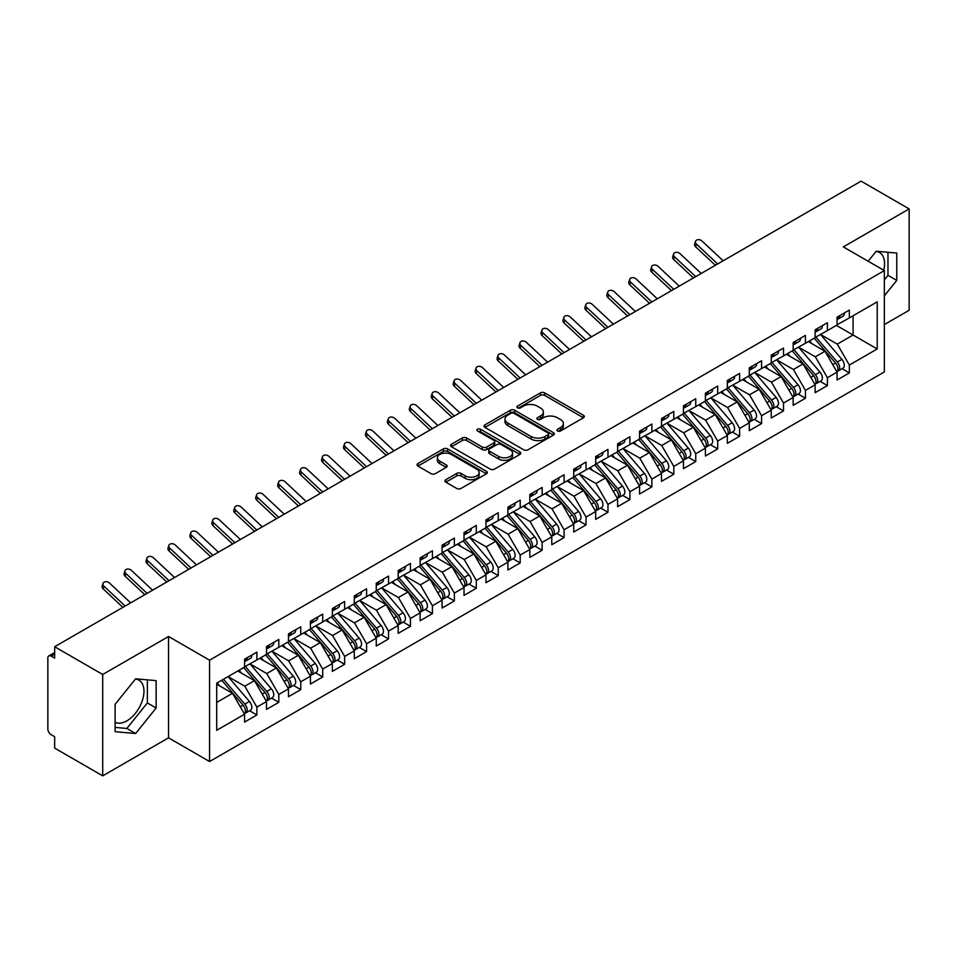 <?xml version="1.0" encoding="UTF-8"?>
<svg xmlns="http://www.w3.org/2000/svg" width="957" height="957" viewBox="0 0 957 957"><rect width="100%" height="100%" fill="white"/><g stroke="black" fill="none" stroke-linecap="round" stroke-linejoin="round"><path stroke-width="1.44" d="M557.56 430.961A2.129 1.232 0 0 0 560.575 430.961L583.459 417.754A3.05 1.758 0 0 0 584.356 416.51A3.05 1.758 0 0 0 583.459 415.266L544.689 392.884A3.05 1.758 0 0 0 540.382 392.884L517.498 406.091A2.129 1.232 0 0 0 516.876 406.964A2.129 1.232 0 0 0 517.498 407.838A2.129 1.232 0 0 0 520.512 407.838L523.479 406.127A9.749 5.622 0 0 1 537.26 406.127L540.49 407.993A9.749 5.622 0 0 1 543.349 411.965A9.749 5.622 0 0 1 540.49 415.948L537.523 417.659A2.129 1.232 0 0 0 536.901 418.532A2.129 1.232 0 0 0 537.523 419.393A2.129 1.232 0 0 0 540.549 419.393L543.504 417.683A9.749 5.622 0 0 1 557.285 417.683L560.527 419.549A9.749 5.622 0 0 1 563.374 423.532A9.749 5.622 0 0 1 560.527 427.516L557.56 429.226A2.129 1.232 0 0 0 556.938 430.088A2.129 1.232 0 0 0 557.56 430.961L557.56 429.226M115.103 722.26A24.2 13.972 120 0 0 126.85 720.86A24.2 13.972 120 0 0 142.665 699.531A24.2 13.972 120 0 0 138.956 680.14A24.2 13.972 120 0 0 135.439 679.039M876.05 251.452A24.2 13.972 -60 0 1 879.555 252.552A24.2 13.972 -60 0 1 883.73 270.233M445.818 479.684A3.05 1.758 0 0 0 444.933 480.928A3.05 1.758 0 0 0 445.818 482.172L456.704 488.453A3.05 1.758 0 0 0 461.011 488.453L486.431 473.775A3.05 1.758 0 0 0 487.316 472.531A3.05 1.758 0 0 0 486.431 471.287L447.661 448.905A3.05 1.758 0 0 0 443.342 448.905L417.934 463.571A3.05 1.758 0 0 0 417.037 464.815A3.05 1.758 0 0 0 417.934 466.059L431.069 473.643A3.05 1.758 0 0 0 435.375 473.643L446.249 467.363A3.05 1.758 0 0 0 447.146 466.131A3.05 1.758 0 0 0 446.249 464.887L439.742 461.118A8.146 4.701 0 0 1 437.349 457.793A8.146 4.701 0 0 1 442.385 453.451A8.146 4.701 0 0 1 451.261 454.467L476.789 469.205A8.146 4.701 0 0 1 479.17 472.531A8.146 4.701 0 0 1 474.146 476.873A8.146 4.701 0 0 1 465.258 475.856L461.011 473.404A3.05 1.758 0 0 0 456.704 473.404L445.818 479.684L445.818 482.172M884.352 324.567L909.15 310.259L909.15 208.901L861.097 181.148L54.657 646.741L54.657 658.153L51.14 656.119A4.653 2.692 -120 0 0 48.819 655.892A4.653 2.692 -120 0 0 47.85 658.021L47.85 728.971A4.653 2.692 -120 0 0 51.14 734.677L54.657 736.699L54.657 748.099L102.71 775.852L168.54 737.835L209.571 761.533L209.571 660.174L168.54 636.489L102.71 674.494L54.657 646.741M909.15 208.901L843.32 246.906L884.352 270.592L209.571 660.174M523.694 449.778A3.05 1.758 0 0 0 528.001 449.778L553.409 435.1A3.05 1.758 0 0 0 554.306 433.856A3.05 1.758 0 0 0 553.409 432.612L514.639 410.23A3.05 1.758 0 0 0 510.332 410.23L484.924 424.896A3.05 1.758 0 0 0 484.027 426.14A3.05 1.758 0 0 0 484.924 427.384L523.694 449.778M478.344 431.428A2.129 1.232 0 0 1 480.498 431.727L519.878 454.455L494.506 469.109A3.05 1.758 0 0 1 490.199 469.109L451.429 446.728L451.429 444.239A3.05 1.758 0 0 0 450.532 445.483A3.05 1.758 0 0 0 451.429 446.728M451.429 444.239L462.303 437.959A3.05 1.758 0 0 1 466.609 437.959L482.328 447.039A3.05 1.758 0 0 0 486.646 447.039L493.86 442.876A3.05 1.758 0 0 0 494.745 441.632A3.05 1.758 0 0 0 493.86 440.387L477.483 430.937A2.129 1.232 0 0 1 476.861 430.064A2.129 1.232 0 0 1 478.177 428.927A2.129 1.232 0 0 1 480.498 429.191L519.914 451.943A3.05 1.758 0 0 1 520.811 453.187A3.05 1.758 0 0 1 519.914 454.431L519.914 451.943M209.571 761.533L884.352 371.95L884.352 270.592M836.406 325.392L877.222 348.958L877.222 301.826L849.349 317.915L849.349 310.068L837.064 317.162L837.064 325.009L827.41 330.584L827.41 322.736L815.125 329.83L815.125 337.677L805.459 343.252L805.459 335.405L793.174 342.498L793.174 350.346L783.52 355.92L783.52 348.073L771.234 355.167L771.234 363.014L761.581 368.589L761.581 360.741L749.283 367.835L749.283 375.694L739.629 381.269L739.629 373.409L727.344 380.503L727.344 388.363L717.69 393.937L717.69 386.078L705.405 393.171L705.405 401.031L695.751 406.605L695.751 398.746L683.454 405.84L683.454 413.699L673.8 419.274L673.8 411.414L661.514 418.508L661.514 426.367L651.861 431.942L651.861 424.083L639.563 431.176L639.563 439.036L629.909 444.61L629.909 436.751L617.624 443.845L617.624 451.704L607.97 457.279L607.97 449.419L595.685 456.513L595.685 464.372L586.031 469.947L586.031 462.087L573.733 469.193L573.733 477.041L564.08 482.615L564.08 474.768L551.794 481.861L551.794 489.709L542.14 495.283L542.14 487.436L529.843 494.53L529.843 502.377L520.189 507.952L520.189 500.104L507.904 507.198L507.904 515.045L498.25 520.62L498.25 512.773L485.965 519.866L485.965 527.714L476.311 533.288L476.311 525.441L464.013 532.535L464.013 540.394L454.36 545.968L454.36 538.109L442.074 545.203L442.074 553.062L432.42 558.637L432.42 550.777L420.135 557.871L420.135 565.731L410.469 571.305L410.469 563.446L398.184 570.539L398.184 578.399L388.53 583.973L388.53 576.114L376.245 583.208L376.245 591.067L366.591 596.642L366.591 588.782L354.293 595.876L354.293 603.735L344.64 609.31L344.64 601.451L332.354 608.544L332.354 616.404L322.7 621.978L322.7 614.119L310.415 621.213L310.415 629.072L300.749 634.647L300.749 626.787L288.464 633.893L288.464 641.74L278.81 647.315L278.81 639.467L266.525 646.561L266.525 654.409L256.871 659.983L256.871 652.136L244.573 659.229L244.573 667.077L216.713 683.166L216.713 730.299L244.573 714.209L232.503 693.311L216.713 684.183M877.222 348.958L849.349 365.048L837.279 344.137L820.604 334.519M842.064 368.696L849.349 372.907L849.349 365.048M849.349 372.907L837.064 380.001L837.064 372.141L827.41 377.716L815.34 356.817L798.664 347.188M820.113 381.365L827.41 385.575L827.41 377.716M827.41 385.575L815.125 392.669L815.125 384.81L805.459 390.384L793.401 369.486L776.713 359.856M798.174 394.033L805.459 398.244L805.459 390.384M805.459 398.244L793.174 405.337L793.174 397.478L783.52 403.053L771.45 382.154L754.774 372.524L776.079 397.406L771.474 400.062A6.209 3.589 60 0 1 773.866 405.959A6.209 3.589 60 0 1 772.574 408.806A6.209 3.589 60 0 1 771.581 409.094M776.223 406.701L783.52 410.912L783.52 403.053M783.52 410.912L771.234 418.006L771.234 410.146L761.581 415.721L749.51 394.822L732.835 385.192L754.128 410.075L749.522 412.73A6.209 3.589 60 0 1 751.927 418.628A6.209 3.589 60 0 1 750.635 421.475A6.209 3.589 60 0 1 749.63 421.762M754.283 419.369L761.581 423.58L761.581 415.721M761.581 423.58L749.283 430.674L749.283 422.815L739.629 428.389L727.559 407.491L710.884 397.861L732.189 422.743L727.583 425.398A6.209 3.589 60 0 1 729.976 431.308A6.209 3.589 60 0 1 728.696 434.143A6.209 3.589 60 0 1 727.691 434.43M732.344 432.038L739.629 436.248L739.629 428.389M739.629 436.248L727.344 443.342L727.344 435.483L717.69 441.057L705.62 420.159L688.944 410.529L710.25 435.411L705.632 438.067A6.209 3.589 60 0 1 708.036 443.976A6.209 3.589 60 0 1 706.745 446.811A6.209 3.589 60 0 1 705.74 447.098M710.393 444.706L717.69 448.917L717.69 441.057M717.69 448.917L705.405 456.01L705.405 448.163L695.751 453.738L683.681 432.827L666.993 423.197M688.454 457.374L695.751 461.585L695.751 453.738M695.751 461.585L683.454 468.679L683.454 460.831L673.8 466.406L661.73 445.495L645.054 435.866M666.503 470.043L673.8 474.253L673.8 466.406M673.8 474.253L661.514 481.347L661.514 473.5L651.861 479.074L639.79 458.164L623.115 448.534M644.563 482.711L651.861 486.922L651.861 479.074M651.861 486.922L639.563 494.015L639.563 486.168L629.909 491.742L617.839 470.832L601.163 461.202M622.624 495.379L629.909 499.59L629.909 491.742M629.909 499.59L617.624 506.684L617.624 498.836L607.97 504.411L595.9 483.5L579.224 473.871L600.529 498.753L595.912 501.42A6.209 3.589 60 0 1 598.316 507.318A6.209 3.589 60 0 1 597.024 510.153A6.209 3.589 60 0 1 596.02 510.452M600.673 508.047L607.97 512.258L607.97 504.411M607.97 512.258L595.685 519.364L595.685 511.505L586.031 517.079L573.961 496.169L557.273 486.551L578.578 511.433L573.973 514.088A6.209 3.589 60 0 1 576.365 519.986A6.209 3.589 60 0 1 575.085 522.833A6.209 3.589 60 0 1 574.08 523.12M578.734 520.728L586.031 524.938L586.031 517.079M586.031 524.938L573.733 532.032L573.733 524.173L564.08 529.747L552.01 508.849L535.334 499.219M556.783 533.396L564.08 537.607L564.08 529.747M564.08 537.607L551.794 544.7L551.794 536.841L542.14 542.416L530.07 521.517L513.395 511.887L534.7 536.769L530.082 539.425A6.209 3.589 60 0 1 532.487 545.323A6.209 3.589 60 0 1 531.195 548.17A6.209 3.589 60 0 1 530.19 548.457M534.843 546.064L542.14 550.275L542.14 542.416M542.14 550.275L529.843 557.369L529.843 549.509L520.189 555.084L508.119 534.185L491.443 524.556L512.749 549.438L508.143 552.093A6.209 3.589 60 0 1 510.536 557.991A6.209 3.589 60 0 1 509.256 560.838A6.209 3.589 60 0 1 508.251 561.125M512.904 558.732L520.189 562.943L520.189 555.084M520.189 562.943L507.904 570.037L507.904 562.178L498.25 567.752L486.18 546.854L469.504 537.224M490.953 571.401L498.25 575.612L498.25 567.752M498.25 575.612L485.965 582.705L485.965 574.846L476.311 580.42L464.241 559.522L447.553 549.892M469.014 584.069L476.311 588.28L476.311 580.42M476.311 588.28L464.013 595.374L464.013 587.514L454.36 593.089L442.29 572.19L425.614 562.56M447.063 596.737L454.36 600.948L454.36 593.089M454.36 600.948L442.074 608.042L442.074 600.183L432.42 605.757L420.35 584.859L403.675 575.229M425.123 609.406L432.42 613.616L432.42 605.757M432.42 613.616L420.135 620.71L420.135 612.863L410.469 618.437L398.399 597.527L381.723 587.897L403.029 612.779L398.423 615.447A6.209 3.589 60 0 1 400.816 621.344A6.209 3.589 60 0 1 399.536 624.179A6.209 3.589 60 0 1 398.531 624.466M403.184 622.074L410.469 626.285L410.469 618.437M410.469 626.285L398.184 633.378L398.184 625.531L388.53 631.106L376.46 610.195L359.784 600.565L381.089 625.447L376.484 628.115A6.209 3.589 60 0 1 378.876 634.013A6.209 3.589 60 0 1 377.584 636.848A6.209 3.589 60 0 1 376.58 637.135M381.233 634.742L388.53 638.953L388.53 631.106M388.53 638.953L376.245 646.047L376.245 638.199L366.591 643.774L354.521 622.863L337.845 613.234L359.138 638.116L354.533 640.783A6.209 3.589 60 0 1 356.925 646.681A6.209 3.589 60 0 1 355.645 649.516A6.209 3.589 60 0 1 354.64 649.803M359.294 647.411L366.591 651.621L366.591 643.774M366.591 651.621L354.293 658.715L354.293 650.868L344.64 656.442L332.569 635.532L315.894 625.902M337.343 660.079L344.64 664.29L344.64 656.442M344.64 664.29L332.354 671.395L332.354 663.536L322.7 669.11L310.63 648.2L293.955 638.57M315.403 672.747L322.7 676.958L322.7 669.11M322.7 676.958L310.415 684.064L310.415 676.204L300.749 681.779L288.679 660.868L272.003 651.25M293.464 685.427L300.749 689.638L300.749 681.779M300.749 689.638L288.464 696.732L288.464 688.873L278.81 694.447L266.74 673.549L250.064 663.919M271.513 698.096L278.81 702.306L278.81 694.447M278.81 702.306L266.525 709.4L266.525 701.541L256.871 707.115L244.801 686.217L228.125 676.587M249.574 710.764L256.871 714.975L256.871 707.115M256.871 714.975L244.573 722.068L244.573 714.209M244.573 666.826L256.871 659.983M216.713 702.426L232.503 693.311M266.525 654.157L278.81 647.315M244.801 686.217L254.454 680.642L237.779 671.013M266.525 701.541L254.454 680.642M288.464 641.489L300.749 634.647M266.74 673.549L276.394 667.974L259.718 658.344M288.464 688.873L276.394 667.974M310.415 628.821L322.7 621.978M288.679 660.868L298.345 655.294L281.657 645.676M310.415 676.204L298.345 655.294M332.354 616.152L344.64 609.31M310.63 648.2L320.284 642.626L303.608 632.996M332.354 663.536L320.284 642.626M354.293 603.484L366.591 596.642M332.569 635.532L342.223 629.957L325.547 620.327M354.293 650.868L342.223 629.957M376.245 590.816L388.53 583.973M354.521 622.863L364.174 617.289L347.499 607.659M376.245 638.199L364.174 617.289M398.184 578.148L410.469 571.305M376.46 610.195L386.114 604.621L369.438 594.991M398.184 625.531L386.114 604.621M420.135 565.479L432.42 558.637M398.399 597.527L408.065 591.952L391.377 582.323M420.135 612.863L408.065 591.952M442.074 552.799L454.36 545.968M420.35 584.859L430.004 579.284L413.328 569.654M442.074 600.183L430.004 579.284M464.013 540.131L476.311 533.288M442.29 572.19L451.943 566.616L435.268 556.986M464.013 587.514L451.943 566.616M485.965 527.463L498.25 520.62M464.241 559.522L473.894 553.947L457.219 544.318M485.965 574.846L473.894 553.947M507.904 514.794L520.189 507.952M486.18 546.854L495.834 541.279L479.158 531.649M507.904 562.178L495.834 541.279M529.843 502.126L542.14 495.283M508.119 534.185L517.785 528.611L501.097 518.981M529.843 549.509L517.785 528.611M551.794 489.458L564.08 482.615M530.07 521.517L539.724 515.943L523.048 506.313M551.794 536.841L539.724 515.943M573.733 476.789L586.031 469.947M552.01 508.849L561.663 503.274L544.988 493.645M573.733 524.173L561.663 503.274M595.685 464.121L607.97 457.279M573.961 496.169L583.614 490.594L566.939 480.976M595.685 511.505L583.614 490.594M617.624 451.453L629.909 444.61M595.9 483.5L605.554 477.926L588.878 468.296M617.624 498.836L605.554 477.926M639.563 438.785L651.861 431.942M617.839 470.832L627.505 465.258L610.817 455.628M639.563 486.168L627.505 465.258M661.514 426.116L673.8 419.274M639.79 458.164L649.444 452.589L632.768 442.959M661.514 473.5L649.444 452.589M683.454 413.448L695.751 406.605M661.73 445.495L671.383 439.921L654.708 430.291M683.454 460.831L671.383 439.921M705.405 400.78L717.69 393.937M683.681 432.827L693.335 427.253L676.659 417.623M705.405 448.163L693.335 427.253M727.344 388.099L739.629 381.269M705.62 420.159L715.274 414.584L698.598 404.955M727.344 435.483L715.274 414.584M749.283 375.431L761.581 368.589M727.559 407.491L737.225 401.916L720.537 392.286M749.283 422.815L737.225 401.916M771.234 362.763L783.52 355.92M749.51 394.822L759.164 389.248L742.488 379.618M771.234 410.146L759.164 389.248M793.174 350.095L805.459 343.252M771.45 382.154L781.103 376.58L764.428 366.95M793.174 397.478L781.103 376.58M815.125 337.426L827.41 330.584M793.401 369.486L803.055 363.911L786.379 354.281M815.125 384.81L803.055 363.911M837.064 324.758L849.349 317.915M837.279 344.137L853.082 335.022L853.082 315.762L877.222 301.826M815.34 356.817L824.994 351.243L808.318 341.613M837.064 372.141L824.994 351.243M102.71 674.494L102.71 775.852M884.352 295.833L896.757 280.413L896.757 253.055L876.229 251.224L868.166 261.249M168.54 737.835L168.54 636.489M156.147 708.001L156.147 680.642L135.631 678.812L115.103 704.328L115.103 731.686L135.631 733.529L156.147 708.001L147.366 702.928L147.366 679.853M884.352 279.851L887.976 275.341L887.976 252.277M887.976 275.341L896.757 280.413M115.103 727.404L126.85 728.456L147.366 702.928M126.85 728.456L135.631 733.529M558.409 431.26L560.527 430.052A9.749 5.622 0 0 0 563.374 426.068L563.374 423.532M543.349 411.965L543.349 414.501A9.749 5.622 0 0 1 540.49 418.484L538.384 419.704M583.423 417.778L544.689 395.408A3.05 1.758 0 0 0 540.382 395.408L518.347 408.137M553.373 435.124L514.639 412.766A3.05 1.758 0 0 0 510.332 412.766L484.96 427.408M548.026 434.729A2.129 1.232 0 0 0 548.648 433.856A2.129 1.232 0 0 0 548.026 432.983L513.993 413.34A2.129 1.232 0 0 0 510.978 413.34L507.856 415.135A9.749 5.622 0 0 0 504.997 419.118A9.749 5.622 0 0 0 507.856 423.102L531.123 436.524A9.749 5.622 0 0 0 544.904 436.524L548.026 434.729L548.026 437.253A2.129 1.232 0 0 0 548.648 436.392L548.648 433.856M504.997 419.118L504.997 421.654A9.749 5.622 0 0 0 507.856 425.626L507.856 423.102M548.026 437.253L544.904 439.06A9.749 5.622 0 0 1 531.123 439.06L507.856 425.626M451.465 446.752L462.303 440.495L462.303 437.959M494.745 441.632L494.745 444.156A3.05 1.758 0 0 1 493.86 445.4L486.646 449.575A3.05 1.758 0 0 1 482.328 449.575L466.609 440.495A3.05 1.758 0 0 0 462.303 440.495M498.645 456.453A8.146 4.701 0 0 0 507.533 457.482A8.146 4.701 0 0 0 512.557 453.128A8.146 4.701 0 0 0 510.177 449.802L501.181 444.61A3.05 1.758 0 0 0 496.874 444.61L489.661 448.773A3.05 1.758 0 0 0 488.764 450.017A3.05 1.758 0 0 0 489.661 451.261L498.645 456.453L498.645 458.989A8.146 4.701 0 0 0 507.533 460.006A8.146 4.701 0 0 0 512.557 455.664L512.557 453.128M488.764 450.017L488.764 452.553A3.05 1.758 0 0 0 489.661 453.797L489.661 451.261M498.645 458.989L489.661 453.797M479.17 472.531L479.17 475.067A8.146 4.701 0 0 1 474.146 479.409A8.146 4.701 0 0 1 465.258 478.392L461.011 475.928A3.05 1.758 0 0 0 456.704 475.928L445.866 482.196M437.349 457.793L437.349 460.329A8.146 4.701 0 0 0 439.742 463.655L439.742 461.118M446.213 467.387L439.742 463.655M486.383 473.799L447.661 451.441A3.05 1.758 0 0 0 443.342 451.441L417.97 466.083M815.974 337.187L837.303 362.057A6.209 3.589 60 0 1 839.696 367.955A6.209 3.589 60 0 1 838.416 370.802L843.021 368.134A6.209 3.589 -120 0 0 844.301 365.299A6.209 3.589 -120 0 0 841.909 359.401L820.58 334.531M838.416 370.802A6.209 3.589 60 0 1 837.411 371.089M814.216 338.204L835.545 363.074A6.209 3.589 60 0 1 837.937 368.971A6.209 3.589 60 0 1 836.813 371.711M812.134 343.814L809.61 340.859M837.064 319.566A6.209 3.589 -120 0 0 837.937 317.03A6.209 3.589 -120 0 0 837.925 316.659M837.411 319.148A6.209 3.589 -120 0 0 838.416 318.86A6.209 3.589 -120 0 0 839.696 316.025A6.209 3.589 -120 0 0 839.684 315.643M844.289 312.987A6.209 3.589 60 0 1 844.301 313.358A6.209 3.589 60 0 1 843.021 316.205L838.416 318.86M723.145 260.794L701.948 240.973A3.876 2.799 17.6 0 0 698.203 239.657A3.876 2.799 17.6 0 0 695.512 241.379A3.876 2.799 17.6 0 0 696.469 244.143L695.619 246.798A3.876 2.799 -162.4 0 1 694.662 244.047L695.512 241.379M717.654 263.965L696.469 244.143M695.619 246.798L715.369 265.28M794.023 349.855L815.352 374.725A6.209 3.589 60 0 1 817.757 380.623A6.209 3.589 60 0 1 816.465 383.47L821.082 380.802A6.209 3.589 -120 0 0 822.362 377.967A6.209 3.589 -120 0 0 819.97 372.07L798.628 347.2M816.465 383.47A6.209 3.589 60 0 1 815.46 383.757M792.264 350.872L813.606 375.742A6.209 3.589 60 0 1 815.998 381.64A6.209 3.589 60 0 1 814.874 384.379M790.195 356.483L787.659 353.54M772.084 362.524L793.413 387.394A6.209 3.589 60 0 1 795.805 393.291A6.209 3.589 60 0 1 794.525 396.138L799.131 393.471A6.209 3.589 -120 0 0 800.423 390.635A6.209 3.589 -120 0 0 798.018 384.738L776.689 359.868M794.525 396.138A6.209 3.589 60 0 1 793.52 396.425M770.325 363.54L791.654 388.41A6.209 3.589 60 0 1 794.059 394.308A6.209 3.589 60 0 1 792.922 397.047M768.244 369.151L765.72 366.208M772.574 408.806L777.192 406.139A6.209 3.589 -120 0 0 778.472 403.304A6.209 3.589 -120 0 0 776.079 397.406M748.386 376.209L769.715 401.079A6.209 3.589 60 0 1 772.108 406.976A6.209 3.589 60 0 1 770.983 409.716M746.304 381.819L743.768 378.876M750.132 375.204L771.474 400.062M750.635 421.475L755.24 418.819A6.209 3.589 -120 0 0 756.532 415.972A6.209 3.589 -120 0 0 754.128 410.075M726.435 388.877L747.764 413.747A6.209 3.589 60 0 1 750.168 419.645A6.209 3.589 60 0 1 749.044 422.384M724.353 394.487L721.829 391.545M728.193 387.872L749.522 412.73M815.125 332.235A6.209 3.589 -120 0 0 815.998 329.71A6.209 3.589 -120 0 0 815.986 329.328M815.46 331.816A6.209 3.589 -120 0 0 816.465 331.529A6.209 3.589 -120 0 0 817.757 328.694A6.209 3.589 -120 0 0 817.745 328.311M822.35 325.655A6.209 3.589 60 0 1 822.362 326.026A6.209 3.589 60 0 1 821.082 328.873L816.465 331.529M701.194 273.463L680.008 253.641A3.876 2.799 17.6 0 0 676.264 252.325A3.876 2.799 17.6 0 0 673.572 254.06A3.876 2.799 17.6 0 0 674.518 256.811L673.68 259.467A3.876 2.799 -162.4 0 1 672.723 256.715L673.572 254.06M695.715 276.633L674.518 256.811M673.68 259.467L693.43 277.949M793.174 344.903A6.209 3.589 -120 0 0 794.059 342.379A6.209 3.589 -120 0 0 794.047 341.996M793.52 344.484A6.209 3.589 -120 0 0 794.525 344.197A6.209 3.589 -120 0 0 795.805 341.362A6.209 3.589 -120 0 0 795.793 340.979M800.411 338.323A6.209 3.589 60 0 1 800.423 338.706A6.209 3.589 60 0 1 799.131 341.541L794.525 344.197M679.255 286.143L658.069 266.321A3.876 2.799 17.6 0 0 654.313 264.993A3.876 2.799 17.6 0 0 651.621 266.728A3.876 2.799 17.6 0 0 652.578 269.479L651.729 272.135A3.876 2.799 -162.4 0 1 650.784 269.384L651.621 266.728M673.764 289.301L652.578 269.479M651.729 272.135L671.491 290.617M771.234 357.583A6.209 3.589 -120 0 0 772.108 355.047A6.209 3.589 -120 0 0 772.096 354.664M771.581 357.164A6.209 3.589 -120 0 0 772.574 356.877A6.209 3.589 -120 0 0 773.866 354.03A6.209 3.589 -120 0 0 773.854 353.647M778.46 350.992A6.209 3.589 60 0 1 778.472 351.375A6.209 3.589 60 0 1 777.192 354.21L772.574 356.877M657.303 298.811L636.118 278.989A3.876 2.799 17.6 0 0 632.374 277.662A3.876 2.799 17.6 0 0 629.682 279.396A3.876 2.799 17.6 0 0 630.639 282.148L629.79 284.815A3.876 2.799 -162.4 0 1 628.833 282.052L629.682 279.396M651.825 301.969L630.639 282.148M629.79 284.815L649.54 303.285M749.283 370.251A6.209 3.589 -120 0 0 750.168 367.715A6.209 3.589 -120 0 0 750.156 367.332M749.63 369.833A6.209 3.589 -120 0 0 750.635 369.546A6.209 3.589 -120 0 0 751.927 366.698A6.209 3.589 -120 0 0 751.915 366.316M756.52 363.66A6.209 3.589 60 0 1 756.532 364.043A6.209 3.589 60 0 1 755.24 366.878L750.635 369.546M635.364 311.48L614.179 291.658A3.876 2.799 17.6 0 0 610.434 290.33A3.876 2.799 17.6 0 0 607.743 292.064A3.876 2.799 17.6 0 0 608.688 294.816L607.851 297.483A3.876 2.799 -162.4 0 1 606.894 294.72L607.743 292.064M629.873 314.638L608.688 294.816M607.851 297.483L627.601 315.954M728.696 434.143L733.301 431.487A6.209 3.589 -120 0 0 734.581 428.64A6.209 3.589 -120 0 0 732.189 422.743M704.496 401.545L725.825 426.415A6.209 3.589 60 0 1 728.217 432.313A6.209 3.589 60 0 1 727.093 435.052M702.414 407.156L699.89 404.213M706.254 400.54L727.583 425.398M727.344 382.92A6.209 3.589 -120 0 0 728.217 380.384A6.209 3.589 -120 0 0 728.205 380.001M727.691 382.501A6.209 3.589 -120 0 0 728.696 382.214A6.209 3.589 -120 0 0 729.976 379.367A6.209 3.589 -120 0 0 729.964 378.984M734.569 376.328A6.209 3.589 60 0 1 734.581 376.711A6.209 3.589 60 0 1 733.301 379.546L728.696 382.214M613.425 324.148L592.227 304.326A3.876 2.799 17.6 0 0 588.483 302.998A3.876 2.799 17.6 0 0 585.792 304.733A3.876 2.799 17.6 0 0 586.749 307.496L585.899 310.152A3.876 2.799 -162.4 0 1 584.954 307.388L585.792 304.733M607.934 327.318L586.749 307.496M585.899 310.152L605.649 328.634M706.745 446.811L711.362 444.156A6.209 3.589 -120 0 0 712.642 441.309A6.209 3.589 -120 0 0 710.25 435.411M682.544 414.225L703.885 439.084A6.209 3.589 60 0 1 706.278 444.981A6.209 3.589 60 0 1 705.153 447.72M680.475 419.824L677.939 416.881M684.303 413.209L705.632 438.067M662.364 425.877L683.693 450.747A6.209 3.589 60 0 1 686.085 456.645A6.209 3.589 60 0 1 684.805 459.48L689.411 456.824A6.209 3.589 -120 0 0 690.703 453.977A6.209 3.589 -120 0 0 688.298 448.079L666.969 423.209M684.805 459.48A6.209 3.589 60 0 1 683.8 459.767M660.605 426.894L681.934 451.752A6.209 3.589 60 0 1 684.339 457.649A6.209 3.589 60 0 1 683.202 460.389M658.524 432.492L656 429.549M640.412 438.545L661.754 463.415A6.209 3.589 60 0 1 664.146 469.313A6.209 3.589 60 0 1 662.866 472.148L667.472 469.492A6.209 3.589 -120 0 0 668.752 466.645A6.209 3.589 -120 0 0 666.359 460.748L645.03 435.89M662.866 472.148A6.209 3.589 60 0 1 661.861 472.435M638.666 439.562L659.995 464.42A6.209 3.589 60 0 1 662.388 470.318A6.209 3.589 60 0 1 661.263 473.069M636.584 445.172L634.048 442.218M618.473 451.214L639.802 476.084A6.209 3.589 60 0 1 642.207 481.981A6.209 3.589 60 0 1 640.915 484.816L645.52 482.161A6.209 3.589 -120 0 0 646.812 479.313A6.209 3.589 -120 0 0 644.408 473.416L623.079 448.558M640.915 484.816A6.209 3.589 60 0 1 639.91 485.103M616.715 452.23L638.056 477.088A6.209 3.589 60 0 1 640.448 482.998A6.209 3.589 60 0 1 639.324 485.737M614.645 457.841L612.109 454.886M705.405 395.588A6.209 3.589 -120 0 0 706.278 393.052A6.209 3.589 -120 0 0 706.266 392.669M705.74 395.169A6.209 3.589 -120 0 0 706.745 394.882A6.209 3.589 -120 0 0 708.036 392.035A6.209 3.589 -120 0 0 708.024 391.664M712.63 388.997A6.209 3.589 60 0 1 712.642 389.379A6.209 3.589 60 0 1 711.362 392.214L706.745 394.882M591.474 336.816L570.288 316.994A3.876 2.799 17.6 0 0 566.544 315.666A3.876 2.799 17.6 0 0 563.852 317.401A3.876 2.799 17.6 0 0 564.809 320.164L563.96 322.82A3.876 2.799 -162.4 0 1 563.003 320.057L563.852 317.401M585.995 339.986L564.809 320.164M563.96 322.82L583.71 341.302M683.454 408.256A6.209 3.589 -120 0 0 684.339 405.72A6.209 3.589 -120 0 0 684.327 405.337M683.8 407.838A6.209 3.589 -120 0 0 684.805 407.55A6.209 3.589 -120 0 0 686.085 404.703A6.209 3.589 -120 0 0 686.073 404.333M690.691 401.665A6.209 3.589 60 0 1 690.703 402.048A6.209 3.589 60 0 1 689.411 404.883L684.805 407.55M569.535 349.484L548.349 329.663A3.876 2.799 17.6 0 0 544.593 328.335A3.876 2.799 17.6 0 0 541.901 330.069A3.876 2.799 17.6 0 0 542.858 332.833L542.009 335.488A3.876 2.799 -162.4 0 1 541.064 332.725L541.901 330.069M564.044 352.655L542.858 332.833M542.009 335.488L561.771 353.97M661.514 420.924A6.209 3.589 -120 0 0 662.388 418.388A6.209 3.589 -120 0 0 662.376 418.006M661.861 420.506A6.209 3.589 -120 0 0 662.866 420.219A6.209 3.589 -120 0 0 664.146 417.372A6.209 3.589 -120 0 0 664.134 417.001M668.74 414.333A6.209 3.589 60 0 1 668.752 414.716A6.209 3.589 60 0 1 667.472 417.551L662.866 420.219M547.583 362.153L526.398 342.331A3.876 2.799 17.6 0 0 522.654 341.003A3.876 2.799 17.6 0 0 519.962 342.738A3.876 2.799 17.6 0 0 520.919 345.501L520.07 348.157A3.876 2.799 -162.4 0 1 519.113 345.393L519.962 342.738M542.105 365.323L520.919 345.501M520.07 348.157L539.82 366.639M639.563 433.593A6.209 3.589 -120 0 0 640.448 431.057A6.209 3.589 -120 0 0 640.436 430.686M639.91 433.174A6.209 3.589 -120 0 0 640.915 432.887A6.209 3.589 -120 0 0 642.207 430.04A6.209 3.589 -120 0 0 642.195 429.669M646.8 427.001A6.209 3.589 60 0 1 646.812 427.384A6.209 3.589 60 0 1 645.52 430.231L640.915 432.887M525.644 374.821L504.459 354.999A3.876 2.799 17.6 0 0 500.714 353.671A3.876 2.799 17.6 0 0 498.023 355.406A3.876 2.799 17.6 0 0 498.968 358.169L498.13 360.825A3.876 2.799 -162.4 0 1 497.173 358.062L498.023 355.406M520.153 377.991L498.968 358.169M498.13 360.825L517.881 379.307M596.534 463.882L617.863 488.752A6.209 3.589 60 0 1 620.256 494.649A6.209 3.589 60 0 1 618.976 497.484L623.581 494.829A6.209 3.589 -120 0 0 624.861 491.982A6.209 3.589 -120 0 0 622.469 486.084L601.14 461.226M618.976 497.484A6.209 3.589 60 0 1 617.971 497.772M594.775 464.899L616.105 489.769A6.209 3.589 60 0 1 618.497 495.666A6.209 3.589 60 0 1 617.373 498.406M592.694 470.509L590.17 467.554M597.024 510.153L601.642 507.497A6.209 3.589 -120 0 0 602.922 504.662A6.209 3.589 -120 0 0 600.529 498.753M572.836 477.567L594.165 502.437A6.209 3.589 60 0 1 596.558 508.334A6.209 3.589 60 0 1 595.433 511.074M570.755 483.177L568.219 480.223M574.583 476.55L595.912 501.42M575.085 522.833L579.691 520.165A6.209 3.589 -120 0 0 580.983 517.33A6.209 3.589 -120 0 0 578.578 511.433M550.885 490.235L572.214 515.105A6.209 3.589 60 0 1 574.619 521.003A6.209 3.589 60 0 1 573.482 523.742M548.804 495.846L546.28 492.891M552.644 489.218L573.973 514.088M530.692 501.887L552.033 526.757A6.209 3.589 60 0 1 554.426 532.654A6.209 3.589 60 0 1 553.146 535.501L557.752 532.834A6.209 3.589 -120 0 0 559.032 529.999A6.209 3.589 -120 0 0 556.639 524.101L535.31 499.231M553.146 535.501A6.209 3.589 60 0 1 552.141 535.788M528.946 502.904L550.275 527.774A6.209 3.589 60 0 1 552.668 533.671A6.209 3.589 60 0 1 551.543 536.41M526.864 508.514L524.34 505.559M531.195 548.17L535.8 545.502A6.209 3.589 -120 0 0 537.092 542.667A6.209 3.589 -120 0 0 534.7 536.769M506.995 515.572L528.336 540.442A6.209 3.589 60 0 1 530.728 546.339A6.209 3.589 60 0 1 529.604 549.079M504.925 521.182L502.389 518.239M508.753 514.555L530.082 539.425M617.624 446.261A6.209 3.589 -120 0 0 618.497 443.725A6.209 3.589 -120 0 0 618.485 443.354M617.971 445.842A6.209 3.589 -120 0 0 618.976 445.555A6.209 3.589 -120 0 0 620.256 442.72A6.209 3.589 -120 0 0 620.244 442.337M624.849 439.67A6.209 3.589 60 0 1 624.861 440.053A6.209 3.589 60 0 1 623.581 442.9L618.976 445.555M503.705 387.489L482.519 367.667A3.876 2.799 17.6 0 0 478.763 366.34A3.876 2.799 17.6 0 0 476.072 368.074A3.876 2.799 17.6 0 0 477.029 370.838L476.179 373.493A3.876 2.799 -162.4 0 1 475.234 370.73L476.072 368.074M498.214 390.659L477.029 370.838M476.179 373.493L495.929 391.975M595.685 458.929A6.209 3.589 -120 0 0 596.558 456.393A6.209 3.589 -120 0 0 596.546 456.022M596.02 458.511A6.209 3.589 -120 0 0 597.024 458.224A6.209 3.589 -120 0 0 598.316 455.388A6.209 3.589 -120 0 0 598.304 455.006M602.91 452.35A6.209 3.589 60 0 1 602.922 452.721A6.209 3.589 60 0 1 601.642 455.568L597.024 458.224M481.754 400.158L460.568 380.336A3.876 2.799 17.6 0 0 456.824 379.008A3.876 2.799 17.6 0 0 454.132 380.742A3.876 2.799 17.6 0 0 455.089 383.506L454.24 386.161A3.876 2.799 -162.4 0 1 453.283 383.41L454.132 380.742M476.275 403.328L455.089 383.506M454.24 386.161L473.99 404.644M573.733 471.598A6.209 3.589 -120 0 0 574.619 469.062A6.209 3.589 -120 0 0 574.607 468.691M574.08 471.179A6.209 3.589 -120 0 0 575.085 470.892A6.209 3.589 -120 0 0 576.365 468.057A6.209 3.589 -120 0 0 576.353 467.674M580.971 465.018A6.209 3.589 60 0 1 580.983 465.389A6.209 3.589 60 0 1 579.691 468.236L575.085 470.892M459.815 412.826L438.629 393.004A3.876 2.799 17.6 0 0 434.873 391.688A3.876 2.799 17.6 0 0 432.181 393.411A3.876 2.799 17.6 0 0 433.138 396.174L432.289 398.83A3.876 2.799 -162.4 0 1 431.344 396.078L432.181 393.411M454.324 415.996L433.138 396.174M432.289 398.83L452.051 417.312M551.794 484.266A6.209 3.589 -120 0 0 552.668 481.73A6.209 3.589 -120 0 0 552.656 481.359M552.141 483.847A6.209 3.589 -120 0 0 553.146 483.56A6.209 3.589 -120 0 0 554.426 480.725A6.209 3.589 -120 0 0 554.414 480.342M559.02 477.687A6.209 3.589 60 0 1 559.032 478.057A6.209 3.589 60 0 1 557.752 480.904L553.146 483.56M437.863 425.494L416.678 405.672A3.876 2.799 17.6 0 0 412.934 404.356A3.876 2.799 17.6 0 0 410.242 406.079A3.876 2.799 17.6 0 0 411.199 408.842L410.35 411.498A3.876 2.799 -162.4 0 1 409.393 408.747L410.242 406.079M432.385 428.664L411.199 408.842M410.35 411.498L430.1 429.98M529.843 496.934A6.209 3.589 -120 0 0 530.728 494.41A6.209 3.589 -120 0 0 530.716 494.027M530.19 496.516A6.209 3.589 -120 0 0 531.195 496.228A6.209 3.589 -120 0 0 532.487 493.393A6.209 3.589 -120 0 0 532.475 493.011M537.08 490.355A6.209 3.589 60 0 1 537.092 490.726A6.209 3.589 60 0 1 535.8 493.573L531.195 496.228M415.924 438.162L394.739 418.341A3.876 2.799 17.6 0 0 390.994 417.025A3.876 2.799 17.6 0 0 388.303 418.759A3.876 2.799 17.6 0 0 389.248 421.511L388.41 424.166A3.876 2.799 -162.4 0 1 387.453 421.415L388.303 418.759M410.433 441.333L389.248 421.511M388.41 424.166L408.161 442.648M509.256 560.838L513.861 558.17A6.209 3.589 -120 0 0 515.141 555.335A6.209 3.589 -120 0 0 512.749 549.438M485.055 528.24L506.385 553.11A6.209 3.589 60 0 1 508.777 559.008A6.209 3.589 60 0 1 507.653 561.747M482.974 533.85L480.45 530.908M486.814 527.235L508.143 552.093M507.904 509.603A6.209 3.589 -120 0 0 508.777 507.078A6.209 3.589 -120 0 0 508.765 506.696M508.251 509.184A6.209 3.589 -120 0 0 509.256 508.897A6.209 3.589 -120 0 0 510.536 506.062A6.209 3.589 -120 0 0 510.524 505.679M515.129 503.023A6.209 3.589 60 0 1 515.141 503.406A6.209 3.589 60 0 1 513.861 506.241L509.256 508.897M393.985 450.843L372.799 431.021A3.876 2.799 17.6 0 0 369.043 429.693A3.876 2.799 17.6 0 0 366.352 431.428A3.876 2.799 17.6 0 0 367.309 434.179L366.459 436.847A3.876 2.799 -162.4 0 1 365.514 434.083L366.352 431.428M388.494 454.001L367.309 434.179M366.459 436.847L386.209 455.317M464.863 539.904L486.204 564.762A6.209 3.589 60 0 1 488.596 570.659A6.209 3.589 60 0 1 487.304 573.506L491.922 570.839A6.209 3.589 -120 0 0 493.202 568.003A6.209 3.589 -120 0 0 490.809 562.106L469.48 537.236M487.304 573.506A6.209 3.589 60 0 1 486.3 573.793M463.116 540.908L484.445 565.778A6.209 3.589 60 0 1 486.838 571.676A6.209 3.589 60 0 1 485.713 574.415M461.035 546.519L458.499 543.576M485.965 522.283A6.209 3.589 -120 0 0 486.838 519.747A6.209 3.589 -120 0 0 486.826 519.364M486.3 521.864A6.209 3.589 -120 0 0 487.304 521.577A6.209 3.589 -120 0 0 488.596 518.73A6.209 3.589 -120 0 0 488.584 518.347M493.19 515.691A6.209 3.589 60 0 1 493.202 516.074A6.209 3.589 60 0 1 491.922 518.909L487.304 521.577M372.034 463.511L350.848 443.689A3.876 2.799 17.6 0 0 347.104 442.361A3.876 2.799 17.6 0 0 344.412 444.096A3.876 2.799 17.6 0 0 345.369 446.847L344.52 449.515A3.876 2.799 -162.4 0 1 343.563 446.752L344.412 444.096M366.555 466.669L345.369 446.847M344.52 449.515L364.27 467.985M442.924 552.572L464.253 577.43A6.209 3.589 60 0 1 466.645 583.327A6.209 3.589 60 0 1 465.365 586.174L469.971 583.519A6.209 3.589 -120 0 0 471.263 580.672A6.209 3.589 -120 0 0 468.858 574.774L447.529 549.904M465.365 586.174A6.209 3.589 60 0 1 464.36 586.462M441.165 553.577L462.494 578.447A6.209 3.589 60 0 1 464.899 584.344A6.209 3.589 60 0 1 463.762 587.084M439.084 559.187L436.559 556.244M464.013 534.951A6.209 3.589 -120 0 0 464.899 532.415A6.209 3.589 -120 0 0 464.887 532.032M464.36 534.532A6.209 3.589 -120 0 0 465.365 534.245A6.209 3.589 -120 0 0 466.645 531.398A6.209 3.589 -120 0 0 466.633 531.015M471.251 528.36A6.209 3.589 60 0 1 471.263 528.743A6.209 3.589 60 0 1 469.971 531.578L465.365 534.245M350.095 476.179L328.909 456.357A3.876 2.799 17.6 0 0 325.153 455.03A3.876 2.799 17.6 0 0 322.461 456.764A3.876 2.799 17.6 0 0 323.418 459.516L322.569 462.183A3.876 2.799 -162.4 0 1 321.624 459.42L322.461 456.764M344.604 479.337L323.418 459.516M322.569 462.183L342.331 480.653M420.984 565.24L442.313 590.098A6.209 3.589 60 0 1 444.706 596.008A6.209 3.589 60 0 1 443.426 598.843L448.032 596.187A6.209 3.589 -120 0 0 449.312 593.34A6.209 3.589 -120 0 0 446.919 587.442L425.59 562.572M443.426 598.843A6.209 3.589 60 0 1 442.421 599.13M419.226 566.245L440.555 591.115A6.209 3.589 60 0 1 442.947 597.012A6.209 3.589 60 0 1 441.823 599.752M417.144 571.855L414.62 568.913M442.074 547.619A6.209 3.589 -120 0 0 442.947 545.083A6.209 3.589 -120 0 0 442.935 544.7M442.421 547.201A6.209 3.589 -120 0 0 443.426 546.914A6.209 3.589 -120 0 0 444.706 544.066A6.209 3.589 -120 0 0 444.694 543.684M449.3 541.028A6.209 3.589 60 0 1 449.312 541.411A6.209 3.589 60 0 1 448.032 544.246L443.426 546.914M328.143 488.848L306.958 469.026A3.876 2.799 17.6 0 0 303.213 467.698A3.876 2.799 17.6 0 0 300.522 469.432A3.876 2.799 17.6 0 0 301.479 472.196L300.63 474.851A3.876 2.799 -162.4 0 1 299.673 472.088L300.522 469.432M322.665 492.018L301.479 472.196M300.63 474.851L320.38 493.334M399.033 577.908L420.362 602.766A6.209 3.589 60 0 1 422.767 608.676A6.209 3.589 60 0 1 421.475 611.511L426.08 608.855A6.209 3.589 -120 0 0 427.372 606.008A6.209 3.589 -120 0 0 424.98 600.111L403.639 575.241M421.475 611.511A6.209 3.589 60 0 1 420.47 611.798M397.275 578.925L418.616 603.783A6.209 3.589 60 0 1 421.008 609.681A6.209 3.589 60 0 1 419.884 612.42M395.205 584.524L392.669 581.581M420.135 560.288A6.209 3.589 -120 0 0 421.008 557.752A6.209 3.589 -120 0 0 420.996 557.369M420.47 559.869A6.209 3.589 -120 0 0 421.475 559.582A6.209 3.589 -120 0 0 422.767 556.735A6.209 3.589 -120 0 0 422.755 556.364M427.36 553.696A6.209 3.589 60 0 1 427.372 554.079A6.209 3.589 60 0 1 426.08 556.914L421.475 559.582M306.204 501.516L285.019 481.694A3.876 2.799 17.6 0 0 281.274 480.366A3.876 2.799 17.6 0 0 278.583 482.101A3.876 2.799 17.6 0 0 279.528 484.864L278.69 487.52A3.876 2.799 -162.4 0 1 277.733 484.756L278.583 482.101M300.713 504.686L279.528 484.864M278.69 487.52L298.44 506.002M399.536 624.179L404.141 621.524A6.209 3.589 -120 0 0 405.421 618.677A6.209 3.589 -120 0 0 403.029 612.779M375.335 591.593L396.665 616.452A6.209 3.589 60 0 1 399.057 622.349A6.209 3.589 60 0 1 397.933 625.088M373.254 597.192L370.73 594.249M377.094 590.577L398.423 615.447M398.184 572.956A6.209 3.589 -120 0 0 399.057 570.42A6.209 3.589 -120 0 0 399.057 570.037M398.531 572.537A6.209 3.589 -120 0 0 399.536 572.25A6.209 3.589 -120 0 0 400.816 569.403A6.209 3.589 -120 0 0 400.804 569.032M405.409 566.365A6.209 3.589 60 0 1 405.421 566.747A6.209 3.589 60 0 1 404.141 569.582L399.536 572.25M284.265 514.184L263.079 494.362A3.876 2.799 17.6 0 0 259.323 493.034A3.876 2.799 17.6 0 0 256.632 494.769A3.876 2.799 17.6 0 0 257.589 497.532L256.739 500.188A3.876 2.799 -162.4 0 1 255.794 497.425L256.632 494.769M278.774 517.354L257.589 497.532M256.739 500.188L276.489 518.67M377.584 636.848L382.202 634.192A6.209 3.589 -120 0 0 383.482 631.345A6.209 3.589 -120 0 0 381.089 625.447M353.396 604.262L374.725 629.12A6.209 3.589 60 0 1 377.118 635.017A6.209 3.589 60 0 1 375.993 637.769M351.315 609.872L348.779 606.917M355.143 603.245L376.484 628.115M376.245 585.624A6.209 3.589 -120 0 0 377.118 583.088A6.209 3.589 -120 0 0 377.106 582.705M376.58 585.206A6.209 3.589 -120 0 0 377.584 584.918A6.209 3.589 -120 0 0 378.876 582.071A6.209 3.589 -120 0 0 378.864 581.7M383.47 579.033A6.209 3.589 60 0 1 383.482 579.416A6.209 3.589 60 0 1 382.202 582.263L377.584 584.918M262.314 526.852L241.128 507.031A3.876 2.799 17.6 0 0 237.384 505.703A3.876 2.799 17.6 0 0 234.692 507.437A3.876 2.799 17.6 0 0 235.649 510.201L234.8 512.856A3.876 2.799 -162.4 0 1 233.843 510.093L234.692 507.437M256.835 530.022L235.649 510.201M234.8 512.856L254.55 531.338M355.645 649.516L360.251 646.86A6.209 3.589 -120 0 0 361.543 644.013A6.209 3.589 -120 0 0 359.138 638.116M331.445 616.93L352.774 641.788A6.209 3.589 60 0 1 355.179 647.698A6.209 3.589 60 0 1 354.042 650.437M329.364 622.54L326.839 619.586M333.203 615.913L354.533 640.783M354.293 598.292A6.209 3.589 -120 0 0 355.179 595.756A6.209 3.589 -120 0 0 355.167 595.386M354.64 597.874A6.209 3.589 -120 0 0 355.645 597.587A6.209 3.589 -120 0 0 356.925 594.74A6.209 3.589 -120 0 0 356.913 594.369M361.531 591.701A6.209 3.589 60 0 1 361.543 592.084A6.209 3.589 60 0 1 360.251 594.931L355.645 597.587M240.374 539.521L219.189 519.699A3.876 2.799 17.6 0 0 215.433 518.371A3.876 2.799 17.6 0 0 212.741 520.106A3.876 2.799 17.6 0 0 213.698 522.869L212.861 525.525A3.876 2.799 -162.4 0 1 211.904 522.761L212.741 520.106M234.884 542.691L213.698 522.869M212.861 525.525L232.611 544.007M311.264 628.582L332.593 653.452A6.209 3.589 60 0 1 334.986 659.349A6.209 3.589 60 0 1 333.706 662.184L338.311 659.529A6.209 3.589 -120 0 0 339.591 656.693A6.209 3.589 -120 0 0 337.199 650.784L315.87 625.926M333.706 662.184A6.209 3.589 60 0 1 332.701 662.471M309.506 629.598L330.835 654.468A6.209 3.589 60 0 1 333.227 660.366A6.209 3.589 60 0 1 332.103 663.105M307.424 635.209L304.9 632.254M332.354 610.961A6.209 3.589 -120 0 0 333.227 608.425A6.209 3.589 -120 0 0 333.215 608.054M332.701 610.542A6.209 3.589 -120 0 0 333.706 610.255A6.209 3.589 -120 0 0 334.986 607.42A6.209 3.589 -120 0 0 334.974 607.037M339.579 604.369A6.209 3.589 60 0 1 339.591 604.752A6.209 3.589 60 0 1 338.311 607.599L333.706 610.255M218.423 552.189L197.238 532.367A3.876 2.799 17.6 0 0 193.493 531.039A3.876 2.799 17.6 0 0 190.802 532.774A3.876 2.799 17.6 0 0 191.759 535.537L190.91 538.193A3.876 2.799 -162.4 0 1 189.953 535.43L190.802 532.774M212.944 555.359L191.759 535.537M190.91 538.193L210.66 556.675M289.313 641.25L310.642 666.12A6.209 3.589 60 0 1 313.047 672.017A6.209 3.589 60 0 1 311.755 674.864L316.36 672.197A6.209 3.589 -120 0 0 317.652 669.362A6.209 3.589 -120 0 0 315.26 663.452L293.919 638.594M311.755 674.864A6.209 3.589 60 0 1 310.75 675.152M287.555 642.267L308.896 667.137A6.209 3.589 60 0 1 311.288 673.034A6.209 3.589 60 0 1 310.164 675.774M285.485 647.877L282.949 644.922M310.415 623.629A6.209 3.589 -120 0 0 311.288 621.093A6.209 3.589 -120 0 0 311.276 620.722M310.75 623.21A6.209 3.589 -120 0 0 311.755 622.923A6.209 3.589 -120 0 0 313.047 620.088A6.209 3.589 -120 0 0 313.035 619.705M317.64 617.05A6.209 3.589 60 0 1 317.652 617.421A6.209 3.589 60 0 1 316.36 620.268L311.755 622.923M196.484 564.857L175.298 545.035A3.876 2.799 17.6 0 0 171.554 543.708A3.876 2.799 17.6 0 0 168.863 545.442A3.876 2.799 17.6 0 0 169.808 548.205L168.97 550.861A3.876 2.799 -162.4 0 1 168.013 548.11L168.863 545.442M190.993 568.027L169.808 548.205M168.97 550.861L188.72 569.343M267.374 653.918L288.703 678.788A6.209 3.589 60 0 1 291.095 684.686A6.209 3.589 60 0 1 289.815 687.533L294.421 684.865A6.209 3.589 -120 0 0 295.701 682.03A6.209 3.589 -120 0 0 293.309 676.132L271.979 651.262M289.815 687.533A6.209 3.589 60 0 1 288.811 687.82M265.615 654.935L286.944 679.805A6.209 3.589 60 0 1 289.349 685.702A6.209 3.589 60 0 1 288.213 688.442M263.534 660.545L261.01 657.591M288.464 636.297A6.209 3.589 -120 0 0 289.349 633.761A6.209 3.589 -120 0 0 289.337 633.39M288.811 635.879A6.209 3.589 -120 0 0 289.815 635.592A6.209 3.589 -120 0 0 291.095 632.756A6.209 3.589 -120 0 0 291.084 632.374M295.701 629.718A6.209 3.589 60 0 1 295.701 630.089A6.209 3.589 60 0 1 294.421 632.936L289.815 635.592M174.545 577.526L153.359 557.704A3.876 2.799 17.6 0 0 149.603 556.388A3.876 2.799 17.6 0 0 146.911 558.11A3.876 2.799 17.6 0 0 147.868 560.874L147.019 563.529A3.876 2.799 -162.4 0 1 146.074 560.778L146.911 558.11M169.054 580.696L147.868 560.874M147.019 563.529L166.781 582.012M245.423 666.586L266.764 691.456A6.209 3.589 60 0 1 269.156 697.354A6.209 3.589 60 0 1 267.864 700.201L272.482 697.533A6.209 3.589 -120 0 0 273.762 694.698A6.209 3.589 -120 0 0 271.369 688.801L250.04 663.931M267.864 700.201A6.209 3.589 60 0 1 266.859 700.488M243.676 667.603L265.005 692.473A6.209 3.589 60 0 1 267.398 698.371A6.209 3.589 60 0 1 266.273 701.11M241.595 673.214L239.059 670.259M266.525 648.966A6.209 3.589 -120 0 0 267.398 646.442A6.209 3.589 -120 0 0 267.386 646.059M266.859 648.547A6.209 3.589 -120 0 0 267.864 648.26A6.209 3.589 -120 0 0 269.156 645.425A6.209 3.589 -120 0 0 269.144 645.042M273.75 642.386A6.209 3.589 60 0 1 273.762 642.757A6.209 3.589 60 0 1 272.482 645.604L267.864 648.26M152.594 590.194L131.408 570.372A3.876 2.799 17.6 0 0 127.664 569.056A3.876 2.799 17.6 0 0 124.972 570.791A3.876 2.799 17.6 0 0 125.929 573.542L125.08 576.198A3.876 2.799 -162.4 0 1 124.123 573.446L124.972 570.791M147.115 593.364L125.929 573.542M125.08 576.198L144.83 594.68M223.483 679.255L244.813 704.125A6.209 3.589 60 0 1 247.205 710.022A6.209 3.589 60 0 1 245.925 712.869L250.531 710.202A6.209 3.589 -120 0 0 251.823 707.367A6.209 3.589 -120 0 0 249.418 701.469L228.089 676.599M245.925 712.869A6.209 3.589 60 0 1 244.92 713.156M221.725 680.271L243.054 705.142A6.209 3.589 60 0 1 245.459 711.039A6.209 3.589 60 0 1 244.322 713.778M219.643 685.882L217.119 682.939M244.573 661.634A6.209 3.589 -120 0 0 245.459 659.11A6.209 3.589 -120 0 0 245.447 658.727M244.92 661.215A6.209 3.589 -120 0 0 245.925 660.928A6.209 3.589 -120 0 0 247.205 658.093A6.209 3.589 -120 0 0 247.193 657.71M251.811 655.055A6.209 3.589 60 0 1 251.823 655.425A6.209 3.589 60 0 1 250.531 658.272L245.925 660.928M130.654 602.862L109.469 583.04A3.876 2.799 17.6 0 0 105.713 581.724A3.876 2.799 17.6 0 0 103.021 583.459A3.876 2.799 17.6 0 0 103.978 586.21L103.141 588.866A3.876 2.799 -162.4 0 1 102.184 586.115L103.021 583.459M125.164 606.032L103.978 586.21M103.141 588.866L122.891 607.348M54.657 654.098L51.14 656.119M560.527 430.052L560.527 427.516M537.523 419.393L537.523 417.659M540.49 418.484L540.49 415.948M517.498 407.838L517.498 406.091M540.382 395.408L540.382 392.884M544.689 395.408L544.689 392.884M583.459 417.754L583.459 415.266M484.924 427.384L484.924 424.896M510.332 412.766L510.332 410.23M514.639 412.766L514.639 410.23M553.409 435.1L553.409 432.612M531.123 439.06L531.123 436.524M544.904 439.06L544.904 436.524M466.609 440.495L466.609 437.959M482.328 449.575L482.328 447.039M486.646 449.575L486.646 447.039M493.86 445.4L493.86 442.876M480.498 431.727L480.498 429.191M456.704 475.928L456.704 473.404M461.011 475.928L461.011 473.404M465.258 478.392L465.258 475.856M446.249 467.363L446.249 464.887M417.934 466.059L417.934 463.571M443.342 451.441L443.342 448.905M447.661 451.441L447.661 448.905M486.431 473.775L486.431 471.287M835.545 363.074L832.757 364.677M841.909 359.401L837.303 362.057M813.606 375.742L810.818 377.345M819.97 372.07L815.352 374.725M791.654 388.41L788.867 390.013M798.018 384.738L793.413 387.394M769.715 401.079L766.928 402.694M747.764 413.747L744.977 415.362M725.825 426.415L723.037 428.03M703.885 439.084L701.098 440.698M681.934 451.752L679.147 453.367M688.298 448.079L683.693 450.747M659.995 464.42L657.208 466.035M666.359 460.748L661.754 463.415M638.056 477.088L635.257 478.703M644.408 473.416L639.802 476.084M616.105 489.769L613.317 491.372M622.469 486.084L617.863 488.752M594.165 502.437L591.378 504.04M572.214 515.105L569.427 516.708M550.275 527.774L547.488 529.377M556.639 524.101L552.033 526.757M528.336 540.442L525.537 542.045M506.385 553.11L503.597 554.725M484.445 565.778L481.658 567.393M490.809 562.106L486.204 564.762M462.494 578.447L459.707 580.062M468.858 574.774L464.253 577.43M440.555 591.115L437.768 592.73M446.919 587.442L442.313 590.098M418.616 603.783L415.817 605.398M424.98 600.111L420.362 602.766M396.665 616.452L393.877 618.066M374.725 629.12L371.938 630.735M352.774 641.788L349.987 643.403M330.835 654.468L328.048 656.071M337.199 650.784L332.593 653.452M308.896 667.137L306.096 668.74M315.26 663.452L310.642 666.12M286.944 679.805L284.157 681.408M293.309 676.132L288.703 678.788M265.005 692.473L262.218 694.076M271.369 688.801L266.764 691.456M243.054 705.142L240.267 706.745M249.418 701.469L244.813 704.125M54.657 652.518L48.819 655.892"/></g></svg>
